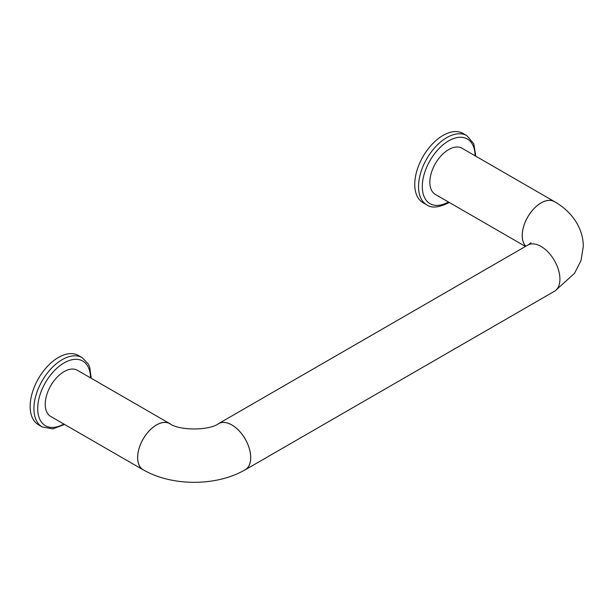<?xml version="1.0" encoding="UTF-8"?>
<svg xmlns="http://www.w3.org/2000/svg" width="614" height="614" viewBox="0 0 614 614"><rect width="100%" height="100%" fill="white"/><g stroke="black" fill="none" stroke-linecap="round" stroke-linejoin="round"><path stroke-width="0.92" d="M244.288 470.278A26.663 15.396 -120 0 0 245.216 469.81L554.404 291.297A26.663 15.396 -120 0 0 554.404 260.513A26.663 15.396 -120 0 0 527.741 245.124L218.553 423.629A26.663 15.396 -120 0 0 217.847 424.082M245.216 469.81A26.663 15.396 -120 0 0 245.216 439.025A26.663 15.396 -120 0 0 218.553 423.629M91.248 378.278L89.705 367.164L88.27 363.956L82.207 357.663L78.431 355.483A39.994 23.086 120 0 0 58.437 357.463A39.994 23.086 120 0 0 32.312 392.707A39.994 23.086 120 0 0 38.436 424.758L42.212 426.93L52.75 428.894L64.585 424.458M426.814 204.884L423.038 202.704A39.994 23.086 -60 0 1 423.038 156.524A39.994 23.086 -60 0 1 463.033 133.438L466.801 135.61A39.994 23.086 -60 0 0 426.814 158.704A39.994 23.086 -60 0 0 426.814 204.884C431.458 208.284 438.565 207.67 448.143 203.034L449.187 202.405M525.454 246.444L435.364 194.431A26.663 15.396 -60 0 1 435.364 163.639A26.663 15.396 -60 0 1 462.027 148.25L554.404 201.584A26.663 15.396 -60 0 1 555.271 202.152M525.791 246.245A26.663 15.396 -60 0 1 528.846 215.161A26.663 15.396 -60 0 1 554.404 201.584M525.837 246.222A26.609 15.365 -60 0 1 528.861 215.192A26.609 15.365 -60 0 1 554.381 201.63C570.068 210.349 583.2 226.412 583.3 246.444L581.005 260.574L574.535 273.337L555.271 290.729M250.696 457.584A26.609 15.365 -120 0 0 239.084 430.805A26.609 15.365 -120 0 0 218.576 423.675C209.136 430.713 179.219 430.713 169.779 423.675A26.609 15.365 -60 0 0 149.271 430.805A26.609 15.365 -60 0 0 137.659 457.584A26.609 15.365 -60 0 0 143.169 469.764C171.851 486.511 216.504 486.511 245.186 469.764A26.609 15.365 -120 0 0 250.696 457.584M170.508 424.082A26.663 15.396 120 0 0 169.802 423.629A26.663 15.396 120 0 0 156.47 424.949A26.663 15.396 120 0 0 139.056 448.443A26.663 15.396 120 0 0 143.139 469.81A26.663 15.396 120 0 0 144.067 470.278M169.802 423.629L77.425 370.296A26.663 15.396 120 0 0 64.094 371.616A26.663 15.396 120 0 0 46.672 395.109A26.663 15.396 120 0 0 50.762 416.476L143.139 469.81M82.207 357.663A39.994 23.086 120 0 0 62.206 359.643A39.994 23.086 120 0 0 36.08 394.886A39.994 23.086 120 0 0 42.212 426.93M448.427 201.968A37.324 21.551 -60 0 1 422.302 186.472A37.324 21.551 -60 0 1 448.604 140.913A37.324 21.551 -60 0 1 475.082 155.787M90.488 377.833A37.324 21.551 120 0 0 64.094 362.905A37.324 21.551 120 0 0 37.7 408.471A37.324 21.551 120 0 0 63.825 424.013M475.85 156.232L473.778 143.76L466.801 135.61M528.477 244.74L531.01 242.707"/></g></svg>
